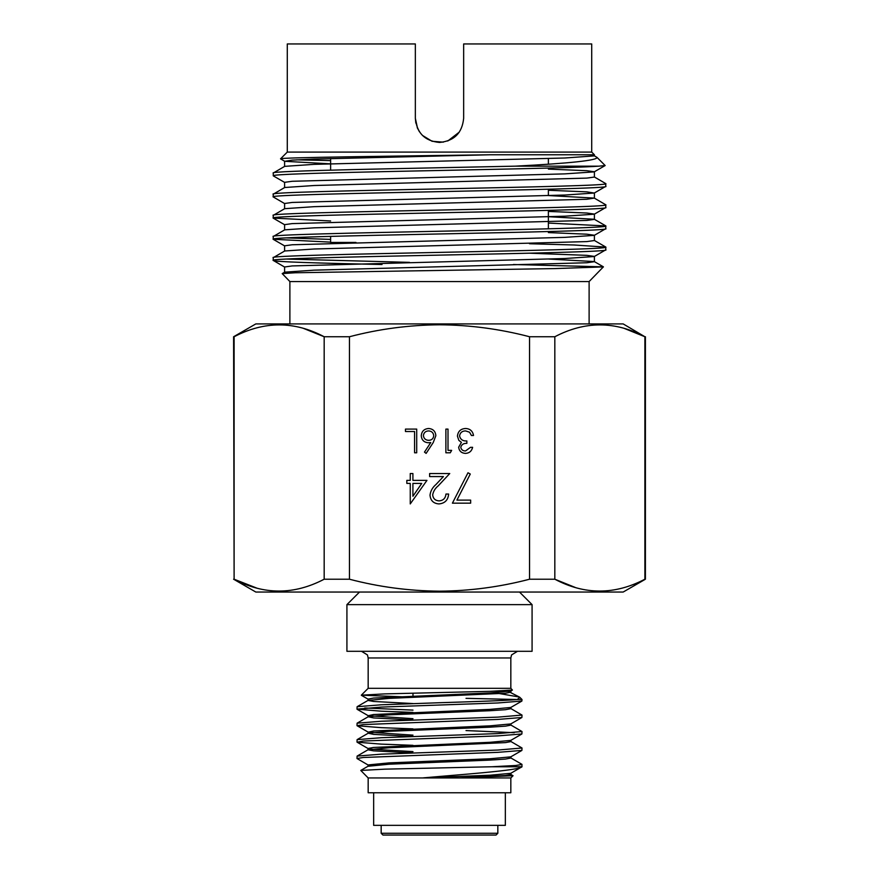 <?xml version="1.0" encoding="UTF-8"?>
<svg xmlns="http://www.w3.org/2000/svg" width="879" height="879" viewBox="0 0 879 879"><rect width="100%" height="100%" fill="white"/><g stroke="black" fill="none" stroke-linecap="round" stroke-linejoin="round"><path stroke-width="1.32" d="M497.833 833.27L381.167 833.27L382.947 835.05L496.053 835.05L497.833 833.27L497.833 825.348M346.919 604.631L532.081 604.631L532.081 651.295L346.919 651.295L346.919 604.631L359.511 592.039M494.47 692.696L519.445 697.069L519.896 697.399L517.226 699.508L522.005 699.508L521.895 701.046L497.844 702.969L381.156 707.09L356.995 709.144L381.156 711.199L412.987 712.408M412.987 710.111L364.752 707.991M356.995 709.144L357.105 706.716L381.156 704.793L439.5 702.728C473.495 701.651 506.227 700.596 517.226 699.508L466.013 698.344M356.995 758.522L357.105 756.094L381.156 754.171L497.844 750.051L522.005 747.996L521.895 750.424L497.844 752.347L363.269 757.489L356.995 758.522L368.235 765.093M356.995 742.063L357.105 739.635L381.156 737.712L497.844 733.591L522.005 731.537L521.895 733.965L497.844 735.888L363.269 741.03L357.105 742.195L381.156 744.117L412.987 745.326M356.995 725.604L357.105 723.175L381.156 721.252L497.844 717.132L522.005 715.077L521.895 717.506L497.844 719.429L363.269 724.571L357.105 725.735L381.156 727.658L412.987 728.867M522.005 764.455L515.731 765.488L491.768 766.763L522.005 766.763L521.895 764.323L510.765 757.885M522.005 747.996L510.765 741.426M466.013 730.57L514.248 732.679M522.005 731.537L510.765 724.966M522.005 715.077L510.765 708.507M510.831 688.323L510.831 657.964L368.169 657.964L368.169 688.323L510.831 688.323L512.424 690.059L490.108 691.333L384.749 693.894L361.313 695.179L412.987 697.234M373.652 792.759L373.652 825.348L505.348 825.348L505.348 792.759M510.831 777.948L368.169 777.948L368.169 792.759L510.831 792.759L510.831 777.948L513.039 775.728L459.596 777.871L423.238 777.871L439.5 776.476C481.077 773.026 519.874 769.817 522.005 766.763L510.765 773.322L489.988 775.223L423.238 777.871M491.768 766.763L384.782 769.158L360.775 770.433L368.169 777.948M510.765 774.344L513.039 775.739M510.897 756.709L510.897 758.039L505.469 759.071L489.988 760.093L389.012 764.214L368.103 766.268L368.103 764.939L389.012 762.884L489.988 758.764L510.765 756.863L521.895 750.424M412.987 751.6L370.455 749.139M412.987 752.929L373.531 750.842L368.103 749.809L368.103 748.479L373.531 747.447L489.988 742.305L510.765 740.404L521.895 733.965M412.987 735.141L368.235 732.174L373.531 730.987L489.988 725.845L510.765 723.944L521.895 717.506M412.987 718.681L368.235 715.715L373.531 714.528L489.988 709.386L510.765 707.485L521.895 701.046M412.987 703.552L373.531 701.464L368.103 700.431L368.103 699.102L373.531 698.069L489.988 692.927L510.765 691.026L512.424 690.059M368.103 700.431L389.012 698.376L505.469 693.234L510.897 692.202L510.897 690.872L509.897 690.444M459.596 777.871L505.469 775.531L510.897 774.498L510.897 773.168M368.103 749.809L389.012 747.754L505.469 742.612L510.897 741.579L510.897 740.25M412.987 736.47L373.531 734.383L368.235 733.196L389.012 731.295L489.988 727.175L505.469 726.153L510.897 725.12L510.897 723.791M412.987 720.011L373.531 717.923L368.235 716.737L389.012 714.836L489.988 710.715L505.469 709.694L510.897 708.661L510.897 707.331M519.445 697.069L508.545 691.531M415.822 123.049L415.349 118.313C416.789 132.982 424.843 141.036 439.5 142.453C454.157 141.036 462.211 132.993 463.651 118.313L463.651 43.95L591.71 43.95L591.71 152.089L594.402 154.781L594.402 155.891L564.812 158L314.188 164.351L284.708 166.351L273.226 173.042L273.314 175.877L284.708 182.458M289.883 323.922L289.883 281.555L589.117 281.555L603.412 266.842L513.413 264.524M624.42 328.471L644.889 336.745L623.189 323.922L255.811 323.922L233.594 336.745L234.111 579.217C263.975 595.006 293.993 595.006 324.175 579.217L324.175 336.745C294.311 320.956 264.293 320.956 234.111 336.745L233.594 336.745M303.684 328.471L324.175 336.745L349.446 336.745L349.446 579.217C378.805 586.93 408.823 590.919 439.5 591.182C469.825 590.974 499.854 586.985 529.554 579.217L529.554 336.745C499.854 328.977 469.825 324.988 439.5 324.78C408.823 325.043 378.805 329.032 349.446 336.745M645.406 336.745L645.406 579.217L623.189 592.039L255.811 592.039L233.594 579.217M349.446 579.217L324.175 579.217M256.943 588.161L234.111 579.217L234.111 336.745M289.883 281.555L282.203 273.6L295.234 272.765L554.693 268.589L603.433 266.908M419.426 131.74L417.195 127.565M415.822 123.027L415.349 118.313L417.547 128.367M415.349 118.313L415.349 43.95L287.29 43.95L287.29 152.089L591.71 152.089M287.29 152.089L280.544 158.835C277.874 157.495 392.913 156.143 489.559 154.781L594.402 154.781M594.292 155.77L597.017 157.396L605.159 165.538L598.863 166.164C575.36 167.955 473.287 169.746 388.122 171.537C321.011 172.943 272.16 174.361 273.226 175.767M330.625 160.593L296.641 159.835M489.559 154.781L314.188 159.055L292.18 160.121L284.708 161.297L280.544 158.835M605.774 249.834L605.774 247.098C616.058 250.625 262.942 254.152 273.226 257.679L273.226 260.415C262.942 256.888 616.058 253.361 605.774 249.834L594.292 256.525L564.812 258.525L292.18 265.93L284.598 266.985L284.598 272.27M548.375 232.583L586.82 234.188L594.402 235.242L594.402 240.527L586.82 241.593L314.188 248.999L284.708 250.987L273.226 257.679M605.774 228.672L605.774 225.947C616.058 229.463 262.942 233.001 273.226 236.528L273.226 239.253C262.942 235.726 616.058 232.199 605.774 228.672L594.292 235.363L564.812 237.363L292.18 244.769L284.598 245.823L284.598 251.108M548.375 211.421L586.82 213.026L594.402 214.08L594.402 219.365L586.82 220.431L314.188 227.837L284.708 229.837L273.226 236.528M605.774 207.51L605.774 204.785C616.058 208.312 262.942 211.839 273.226 215.366L273.226 218.091C262.942 214.564 616.058 211.037 605.774 207.51L594.292 214.201L564.812 216.201L292.18 223.607L284.598 224.661L284.598 229.946M548.815 195.567L594.292 198.094L586.82 199.269L314.188 206.675L284.708 208.675L273.226 215.366M605.774 186.348L605.774 183.623C616.058 187.15 262.942 190.677 273.226 194.204L273.226 196.929C262.942 193.402 616.058 189.875 605.774 186.348L594.292 193.039L564.812 195.039L292.18 202.445L284.598 203.499L284.598 208.784M548.375 169.098L586.82 170.702L594.402 171.757L594.402 177.053L586.82 178.107L314.188 185.513L284.708 187.513L273.226 194.204M382.035 264.524C317.726 263.14 272.347 261.777 273.226 260.415L284.708 267.106M286.598 259.052L409.515 262.36M273.226 239.253L330.625 242.132M342.601 242.45L349.512 242.615M286.598 237.89L330.625 239.407M529.488 243.736L574.02 244.988L605.774 247.098M273.226 218.091L330.625 220.97M548.375 223.057L605.774 225.947M273.226 196.929L284.708 203.62M594.292 198.094L605.774 204.785M594.292 176.932L605.774 183.623M448.004 450.367L451.652 450.367L450.268 452.795L445.884 452.795L445.884 429.095L448.004 429.095L448.004 450.367M460.772 447.257C461.288 449.74 462.881 450.971 465.54 450.971L470.496 447.323L472.616 447.323C471.737 451.103 469.386 453.124 465.562 453.399C461.541 453.201 459.234 451.147 458.64 447.246L461.409 442.368L458.838 440.346L457.432 436.138C458.003 431.314 460.739 428.765 465.628 428.491C470.067 428.732 472.693 431.062 473.528 435.479L471.408 435.479L469.551 432.204L465.584 430.919C462.134 430.952 460.113 432.633 459.552 435.929C460.431 439.533 462.859 441.203 466.848 440.95L466.848 443.379C463.662 443.181 461.64 444.477 460.772 447.257M412.91 480.373L426.963 480.373L410.251 503.92L410.251 483.406L406.834 483.406L406.834 480.373L410.251 480.373L410.251 473.539L412.91 473.539L412.91 480.373M456.915 500.118L470.65 500.118L470.65 503.162L452.41 503.162L467.991 472.77L470.287 474.034L456.915 500.118M432.666 494.877C433.127 498.624 435.27 500.634 439.093 500.887C443.258 500.547 445.543 498.261 445.961 494.042L448.62 494.042C448.125 500.063 444.906 503.348 438.951 503.92C433.49 503.513 430.501 500.58 430.007 495.119C430.6 490.878 432.6 487.34 435.995 484.483L443.412 476.572L429.622 476.572L429.622 473.539L449.751 473.539L438.269 485.801C435.237 488.219 433.38 491.251 432.666 494.877M435.852 435.709L433.204 442.587L426.128 453.399L424.491 452.114L430.754 442.544L428.304 442.763C423.997 442.39 421.645 440.049 421.272 435.742C421.678 431.259 424.15 428.842 428.677 428.491C433.072 428.886 435.468 431.292 435.852 435.709M405.472 429.095L416.712 429.095L416.712 452.795L414.58 452.795L414.58 431.523L405.472 431.523L405.472 429.095M355.962 242.45L330.625 242.45L330.625 236.374M597.017 157.396C597.511 160.385 570.262 163.307 515.281 166.164L598.863 166.164M515.281 166.164C411.713 168.427 267.809 170.746 273.226 173.042M594.402 171.757L605.159 165.538M459.332 132.081L447.774 140.992M575.316 587.491L554.825 579.217C584.689 595.006 614.707 595.006 644.889 579.217L644.889 336.745C615.025 320.956 585.007 320.956 554.825 336.745L554.825 579.217L529.554 579.217M554.825 336.745L529.554 336.745M284.708 161.297L330.185 163.824M594.292 171.877L564.812 173.877L292.18 181.283L284.598 182.338L284.598 187.623M548.375 190.26L586.82 191.864L594.292 193.039M529.488 253.196L586.82 255.349L594.402 256.404L594.402 261.689L586.82 262.755L314.188 270.161L284.708 272.149L282.203 273.6M548.815 216.728L594.292 219.256L605.686 225.826M548.815 259.052L594.292 261.568L603.412 266.842M422.425 135.388L432.05 141.277L443.357 142.145M421.744 483.406L412.91 483.406L412.91 496.272L421.744 483.406M423.392 435.621C423.843 438.621 425.634 440.203 428.743 440.335C431.765 440.17 433.424 438.599 433.732 435.621C433.325 432.655 431.6 431.095 428.556 430.919C425.524 431.095 423.799 432.655 423.392 435.621M381.167 833.27L381.167 825.348M510.831 657.964L511.556 654.932L517.489 651.295M368.169 688.323L361.313 695.179M519.896 697.399L522.005 699.508M412.987 695.981L412.987 693.168M368.169 657.964L367.444 654.932L361.511 651.295M368.103 732.02L368.103 733.35M368.103 715.561L368.103 716.89M357.105 709.276L368.235 715.715M357.105 725.735L368.235 732.174M357.105 742.195L368.235 748.633M368.235 699.255L361.346 695.278M368.235 766.114L360.775 770.433M368.235 749.655L357.105 756.094M368.235 733.196L357.105 739.635M368.235 716.737L357.105 723.175M368.235 700.277L357.105 706.716M519.489 592.039L532.081 604.631M548.375 158.539L548.375 164.131M548.375 189.227L548.375 195.577M548.375 210.389L548.375 228.826M330.625 158.517L330.625 170.152M589.117 323.922L589.117 281.555M284.708 224.782L273.314 218.201M284.708 245.944L273.314 239.363M605.686 246.988L594.292 240.406M284.598 166.472L284.598 161.176M594.402 198.204L594.402 192.919"/></g></svg>
